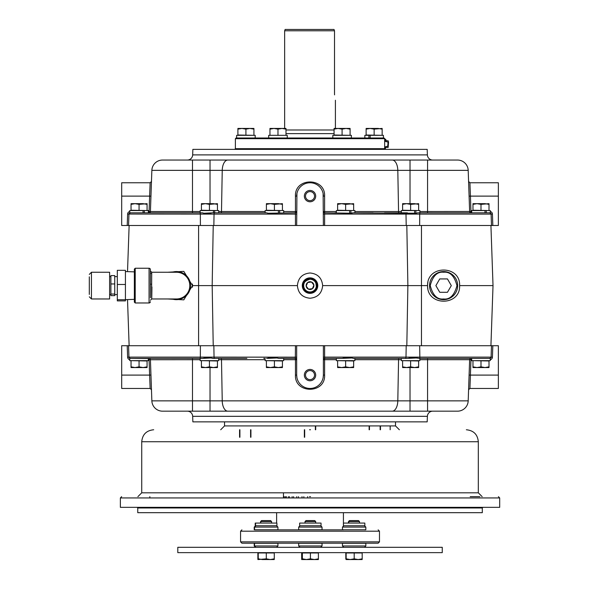 <?xml version="1.0" encoding="UTF-8"?>
<svg xmlns="http://www.w3.org/2000/svg" width="589" height="589" viewBox="0 0 589 589"><rect width="100%" height="100%" fill="white"/><g stroke="black" fill="none" stroke-linecap="round" stroke-linejoin="round"><path stroke-width="0.88" d="M283.471 492.809L283.471 497.793M283.493 497.793L283.493 496.66M283.905 496.66L283.905 497.793M284.318 497.793L284.318 496.66M285.54 496.66L285.54 497.793M286.342 497.793L286.342 496.66M288.323 496.66L288.323 497.793M289.479 497.793L289.479 496.66M292.115 496.66L292.115 497.793M293.58 497.793L293.58 496.66M296.746 496.66L296.731 497.793M298.446 497.793L298.446 496.66M302.002 496.66L302.002 497.793M303.85 497.793L303.85 496.66M307.635 496.66L307.635 497.793M310.028 29.45L334.007 29.45L334.508 30.783L284.649 30.783L285.135 29.45L310.028 29.45M285.982 129.992L334.066 129.992M334.007 29.45L334.508 30.783L334.508 93.563C335.487 102.177 335.487 102.177 334.508 93.563L334.545 94.866M285.982 133.629L334.066 133.629M310.028 277.861A7.745 7.745 0 0 0 302.282 285.613A7.745 7.745 0 0 0 310.028 293.359A7.745 7.745 0 0 0 317.773 285.613A7.745 7.745 0 0 0 310.028 277.861M310.028 278.398A7.215 7.215 0 0 0 302.812 285.613A7.215 7.215 0 0 0 310.028 292.821A7.215 7.215 0 0 0 317.235 285.613A7.215 7.215 0 0 0 310.028 278.398M443.591 271.558A14.048 14.048 0 0 0 429.543 285.613A14.048 14.048 0 0 0 443.591 299.661A14.048 14.048 0 0 0 457.646 285.613A14.048 14.048 0 0 0 443.591 271.558M427.879 288.787A16.028 16.028 0 0 1 427.562 285.613C427.062 306.567 460.598 306.162 459.619 285.613A16.028 16.028 0 0 1 459.538 287.226M172.098 298.969A14.048 14.048 0 0 0 190.512 285.613A14.048 14.048 0 0 0 172.098 272.251M173.755 298.969A13.628 13.628 0 0 0 190.085 285.613A13.628 13.628 0 0 0 173.755 272.251M167.6 272.251L183.812 271.367L192.485 285.613A16.028 16.028 0 0 0 192.404 284.001M490.924 225.506L493.022 285.613L459.619 285.613C460.598 265.057 427.062 264.652 427.562 285.613L322.647 285.613C321.896 277.942 317.692 273.738 310.028 272.987C302.363 273.73 298.159 277.942 297.408 285.613L192.485 285.613L183.812 299.853L167.6 298.969M322.647 285.613C321.896 293.278 317.692 297.482 310.028 298.233C302.363 297.489 298.159 293.278 297.408 285.613M490.924 345.714L493.022 285.613M129.131 225.506L127.518 271.632M129.131 345.714L127.518 299.587M410.025 203.661L410.025 160.046L210.03 160.046L427.562 160.046L427.562 170.361L192.485 170.361L192.485 160.046L162.535 160.046L187.324 160.046A5.345 5.345 0 0 0 192.669 154.892L192.861 149.37L427.194 149.37L427.386 154.892A5.345 5.345 0 0 0 432.724 160.046L457.513 160.046A10.683 10.683 0 0 1 468.196 170.361L427.562 170.361L427.562 212.813L417.549 212.813L489.407 212.813L490.733 213.24A1.333 1.333 0 0 1 491.093 214.101L419.707 214.101L419.655 225.506L323.383 225.506L323.125 193.516M296.93 193.501L296.672 225.506L213.225 225.506L212.173 285.613L213.225 345.714L128.564 345.714L128.962 357.118A1.333 1.333 0 0 0 129.315 357.979A1.333 1.333 0 0 1 128.962 357.118L200.348 357.118L200.393 345.714M490.556 357.979L489.407 358.406L419.869 358.406L419.876 360.652L401.33 360.652L401.33 358.406L399.931 358.406L407.404 358.406L353.474 358.406L356.323 358.406L354.895 358.406L354.895 360.652L336.356 360.652L336.356 358.406L334.957 358.406L341.2 358.406L324.716 358.406L324.62 357.118L491.093 357.118A1.333 1.333 0 0 1 490.733 357.979L489.754 358.406L490.733 357.979A1.333 1.333 0 0 0 491.093 357.118L491.491 345.714L323.383 345.714L323.383 375.097A13.356 13.356 0 0 1 310.028 388.453A13.356 13.356 0 0 1 296.672 375.097L296.672 345.714L213.225 345.714M192.404 287.218A16.028 16.028 0 0 0 192.485 285.613M427.562 285.613A16.028 16.028 0 0 1 427.879 282.433M459.538 283.994A16.028 16.028 0 0 1 459.619 285.613M246.879 358.406L212.651 358.406L211.009 357.979L202.506 358.406L130.648 358.406L129.315 357.979L130.294 358.406M353.474 358.406L351.95 357.979L341.2 358.406M419.876 360.652L419.876 358.406L416.187 357.979L407.404 358.406M427.194 421.857L427.386 416.327L427.194 421.857L192.861 421.857L192.669 416.327A5.345 5.345 0 0 0 187.324 411.174L162.535 411.174A10.683 10.683 0 0 1 151.859 400.859L150.423 359.695A1.333 1.333 0 0 0 149.083 358.406L148.318 358.406L148.318 360.652L129.771 360.652L129.771 358.186M130.648 358.406L149.746 358.583A1.333 1.333 0 0 1 150.423 359.695A1.333 1.333 0 0 0 149.083 358.406L149.083 359.746L148.318 359.746M285.098 358.406L295.332 358.406L278.847 358.406L285.098 358.406L283.67 358.406L283.67 360.652L265.124 360.652L265.124 358.406L263.725 358.406M278.847 358.406L276.926 357.979L266.581 358.406M212.651 358.406L220.117 358.406L218.688 358.406L218.688 360.652L200.15 360.652L200.15 358.406L198.751 358.406L202.506 358.406M310.028 380.774A5.676 5.676 0 0 0 315.697 375.097A5.676 5.676 0 0 0 310.028 369.428A5.676 5.676 0 0 0 304.351 375.097A5.676 5.676 0 0 0 310.028 380.774M310.028 379.611A4.506 4.506 0 0 0 314.533 375.097A4.506 4.506 0 0 0 310.028 370.591A4.506 4.506 0 0 0 305.514 375.097A4.506 4.506 0 0 0 310.028 379.611M150.953 375.053L149.621 375.097L150.136 388.453L121.687 388.453L121.687 345.714L128.564 345.714M491.491 345.714L498.368 345.714L498.368 388.453L469.919 388.453L468.579 389.749L469.919 388.453M336.356 359.695L324.605 359.695L324.605 375.053C325.555 394.012 294.485 393.967 295.45 375.053L295.45 359.695L296.672 359.746A1.333 1.333 0 0 0 295.332 358.406L295.435 345.714L324.62 345.714L324.62 357.118L323.383 357.17L323.383 359.746A1.333 1.333 0 0 1 324.716 358.406L334.957 358.406M421.304 358.406L427.562 358.406L427.562 359.695L419.876 359.695M356.323 358.406L399.931 358.406M471.708 359.746L470.964 359.746L470.964 358.406L470.309 358.583L471.708 358.406L470.964 358.406L471.708 358.406L471.708 360.652L490.247 360.652L490.247 358.2M192.485 411.174L192.485 400.859L210.03 400.859L210.03 411.174L410.025 411.174L162.535 411.174A10.683 10.683 0 0 1 151.859 400.859L192.485 400.859L192.485 358.406L198.751 358.406M220.117 358.406L235.526 358.406M457.513 411.174A10.683 10.683 0 0 0 468.196 400.859A10.683 10.683 0 0 1 457.513 411.174L427.562 411.174L457.513 411.174A10.683 10.683 0 0 0 468.196 400.859L469.632 359.695L470.964 359.746L469.919 388.453L470.427 375.097L498.368 375.097M295.45 375.053L296.672 375.097L296.922 377.704M323.125 377.718L323.383 375.097L324.605 375.053M149.746 358.406L156.424 358.406M427.562 411.174L410.025 411.174L410.025 400.859L427.562 400.859L427.562 411.174M432.724 411.174A5.345 5.345 0 0 0 427.386 416.327A5.345 5.345 0 0 1 432.724 411.174M187.324 411.174A5.345 5.345 0 0 1 192.669 416.327A5.345 5.345 0 0 0 187.324 411.174A5.345 5.345 0 0 1 192.669 416.327L427.386 416.327M491.093 357.118A1.333 1.333 0 0 1 490.247 358.318A1.333 1.333 0 0 0 491.093 357.118L492.426 357.17L492.824 345.714M468.196 400.859L427.562 400.859L427.562 359.695L469.632 359.695A1.333 1.333 0 0 1 470.964 358.406A1.333 1.333 0 0 0 469.632 359.695A1.333 1.333 0 0 1 470.309 358.583L470.839 358.406M323.383 359.746L324.605 359.695L324.716 358.406M283.67 359.695L295.45 359.695L295.332 358.406M128.962 357.118A1.333 1.333 0 0 0 129.771 358.303A1.333 1.333 0 0 1 128.962 357.118L127.622 357.17L127.224 345.714M227.788 160.046A10.683 5.559 -90 0 0 222.237 170.361L221.493 211.525A1.333 0.692 -90 0 1 220.794 212.813L265.124 212.813L265.124 210.567L278.413 210.567L278.413 212.835M214.691 212.813L214.691 210.567L218.718 210.567L218.718 212.813L220.117 212.813L212.651 212.813L266.581 212.813L268.098 213.24L295.332 212.813L295.435 214.101L214.05 214.101L213.851 225.506M202.506 212.813L130.648 212.813L202.506 212.813L203.868 213.24L212.651 212.813M427.562 160.046L457.513 160.046A10.683 10.683 0 0 1 468.196 170.361L469.632 211.525A1.333 1.333 0 0 0 470.964 212.813L471.708 212.813L471.708 210.567L484.99 210.567L484.99 212.813M470.839 212.813L470.309 212.636A1.333 1.333 0 0 1 469.632 211.525A1.333 1.333 0 0 0 470.964 212.813L470.964 211.473L471.708 211.473M334.957 212.813L336.356 212.813L336.356 210.567L349.638 210.567L349.638 213.24L353.474 212.813L416.187 213.24L417.549 212.813M350.897 213.24L350.897 210.567L354.924 210.567L354.924 212.813L373.168 212.813M283.699 211.525L295.45 211.525L295.45 196.166C294.5 177.208 325.57 177.252 324.605 196.166L324.605 211.525L323.383 211.473A1.333 1.333 0 0 0 324.716 212.813L351.95 213.24M407.404 212.813L399.931 212.813L401.33 212.813L401.33 210.567L414.619 210.567L414.619 213.24L416.187 213.24M310.028 190.446A5.676 5.676 0 0 0 304.351 196.122A5.676 5.676 0 0 0 310.028 201.791A5.676 5.676 0 0 0 315.697 196.122A5.676 5.676 0 0 0 310.028 190.446M310.028 191.609A4.506 4.506 0 0 0 305.514 196.122A4.506 4.506 0 0 0 310.028 200.628A4.506 4.506 0 0 0 314.533 196.122A4.506 4.506 0 0 0 310.028 191.609M469.094 196.166L470.427 196.122L469.919 182.767L498.368 182.767L498.368 225.506L419.655 225.506M290.289 160.046L306.022 160.046M306.354 160.046L313.701 160.046M314.033 160.046L329.766 160.046M130.294 212.813L129.315 213.24A1.333 1.333 0 0 1 129.771 212.916A1.333 1.333 0 0 0 129.315 213.24L130.294 212.813L129.315 213.24A1.333 1.333 0 0 0 128.962 214.101L128.564 225.506L121.687 225.506L121.687 182.767L150.136 182.767L151.469 181.471M492.824 225.506L492.426 214.05L491.093 214.101A1.333 1.333 0 0 0 490.276 212.916A1.333 1.333 0 0 1 491.093 214.101L491.491 225.506M128.564 225.506L213.225 225.506M336.356 211.525L324.605 211.525L324.62 225.506L295.435 225.506L295.435 214.101L296.672 214.05M295.45 196.166L296.672 196.122A13.356 13.356 0 0 1 310.028 182.767A13.356 13.356 0 0 1 323.383 196.122L324.605 196.166M148.347 211.473L149.083 211.473L149.083 212.813L149.746 212.636L148.347 212.813L149.083 212.813L148.347 212.813L148.347 210.567L144.32 210.567L144.32 212.813M220.794 212.813L220.117 212.813M149.083 212.813A1.333 1.333 0 0 0 150.423 211.525L192.485 211.525L192.485 170.361L151.859 170.361A10.683 10.683 0 0 1 162.535 160.046A10.683 10.683 0 0 0 151.859 170.361L150.423 211.525A1.333 1.333 0 0 1 149.083 212.813L148.347 212.813M399.931 212.813L384.514 212.813M150.423 211.525A1.333 1.333 0 0 1 149.746 212.636A1.333 1.333 0 0 0 150.423 211.525L149.083 211.473L150.136 182.767L149.621 196.122L121.687 196.122M470.309 212.813L463.624 212.813M192.485 160.046L210.03 160.046L210.03 203.661M432.724 160.046A5.345 5.345 0 0 1 427.386 154.892A5.345 5.345 0 0 0 432.724 160.046A5.345 5.345 0 0 1 427.386 154.892L192.669 154.892A5.345 5.345 0 0 1 187.324 160.046M129.492 213.24L130.648 212.813M149.746 212.636L149.216 212.813M295.332 212.813A1.333 1.333 0 0 0 296.672 211.473L295.45 211.525L295.332 212.813M490.556 213.24L489.754 212.813M310.484 429.764L309.645 429.764M310.028 429.764L309.564 429.764M310.521 496.66L309.534 496.66M470.199 496.66L479.858 496.66M149.849 496.66L149.849 497.941M239.576 437.244L239.576 429.764M250.921 437.244L250.921 429.764M304.351 437.244L304.351 429.764M315.697 429.764L315.697 425.921M369.126 429.764L369.126 425.921M380.479 429.764L380.479 425.921M224.542 421.857L224.542 425.921L395.506 425.921L399.357 429.764M395.506 421.857L395.506 425.921M478.32 492.809L478.32 441.735L141.728 441.735L141.728 492.809L478.32 492.809L482.17 496.66M137.752 507.983L137.752 512.688L482.303 512.688L482.303 507.983L137.752 507.983L137.112 507.343M499.693 497.941L120.362 497.941L120.362 507.343L499.693 507.343L499.693 497.941L498.412 496.66M390.168 425.921L390.168 429.764M235.386 138.665L236.049 138.003L383.999 138.003L384.661 138.665L235.386 138.665L235.386 148.686L384.661 148.686L384.661 138.665M383.395 149.113L374.339 149.113L383.395 149.113M373.051 148.686L373.051 149.113L374.339 149.113L373.051 149.267L384.823 149.267L247.005 149.37M351.338 149.113L332.932 149.113L351.338 149.113M352.767 148.686L352.767 149.113L373.051 149.113L352.767 149.37M331.342 148.686L331.342 149.113L332.932 149.113L288.713 149.37M267.281 148.686L267.281 149.113L287.123 149.113L247.005 149.267L373.051 149.37M235.232 148.686L235.232 149.113L245.716 149.113L235.232 149.37M331.342 149.37L288.713 149.113L288.713 148.686M267.281 149.37L247.005 149.113L247.005 148.686M304.682 429.764L304.682 437.244M315.365 425.921L315.365 429.764M332.822 138.003L332.822 135.33L351.368 135.33L351.368 138.003M350.094 129.146L350.094 128.431L346.089 128.431L350.094 129.146L350.094 135.33L334.066 135.014L334.066 129.146L338.071 128.431L342.084 129.146L346.089 128.431L334.066 128.431L334.066 129.146M342.084 135.014L342.084 129.146M369.458 425.921L369.458 429.764M380.148 425.921L380.148 429.764M239.907 429.764L239.907 437.244M250.59 429.764L250.59 437.244M370.142 138.003L370.142 135.33L383.424 135.33L383.424 138.003M364.849 138.003L364.849 135.33L368.876 135.33L368.876 138.003M370.142 135.33L368.876 135.33M236.631 138.003L236.631 135.33L255.199 135.33L255.199 138.003M268.687 135.33L268.687 138.003L268.687 135.33L287.255 135.33L287.255 138.003M382.151 135.33L366.122 135.014L366.122 129.146L370.128 128.431L366.122 128.431L366.122 129.146M370.128 128.431L378.145 128.431L382.151 129.146L382.151 128.431L374.14 129.146L370.128 128.431M374.14 135.014L374.14 129.146M382.151 135.014L382.151 129.146M346.089 128.431L348.268 128.652M285.982 135.33L269.953 135.33L269.953 129.146L273.966 128.431L269.953 128.431L269.953 129.146M253.925 135.33L237.897 135.014L237.897 129.146L241.91 128.431L237.897 128.431L237.897 129.146M249.92 128.431L241.91 128.431L245.915 129.146L249.92 128.431L253.925 129.146L253.925 128.431L249.92 128.431M245.915 135.014L245.915 129.146M253.925 135.014L253.925 129.146M281.976 128.431L273.966 128.431L277.971 129.146L281.976 128.431L285.982 129.146L285.982 128.431L281.976 128.431M285.982 135.014L285.982 129.146M277.971 135.014L277.971 129.146M129.771 213.034L129.771 210.567L143.061 210.567L143.061 212.813M203.868 213.24L211.009 213.24M200.15 212.813L200.15 210.567L213.432 210.567L213.432 212.813M268.098 213.24L276.926 213.24M279.672 212.813L279.672 210.567L283.699 210.567L283.699 212.813M343.129 213.24L349.638 213.24M409.046 213.24L414.619 213.24M415.878 213.24L415.878 210.567L419.905 210.567L419.905 212.813M486.249 212.813L486.249 210.567L490.276 210.567L490.276 213.034M144.32 210.567L143.061 210.567M147.073 210.567L131.045 210.244L131.045 204.383L135.05 203.661L131.045 203.661L131.045 204.383M135.05 203.661L143.068 203.661L147.073 204.383L147.073 203.661L139.063 204.383L135.05 203.661M139.063 210.244L139.063 204.383M147.073 210.244L147.073 204.383M214.691 210.567L213.432 210.567M217.444 210.567L201.416 210.244L201.416 204.383L205.428 203.661L201.416 203.661L201.416 204.383M205.428 203.661L213.439 203.661L217.444 204.383L217.444 203.661L209.434 204.383L205.428 203.661M209.434 210.244L209.434 204.383M217.444 210.244L217.444 204.383M279.672 210.567L278.413 210.567M282.425 210.567L266.397 210.244L266.397 204.383L270.403 203.661L266.397 203.661L266.397 204.383M270.403 203.661L278.42 203.661L282.425 204.383L282.425 203.661L274.415 204.383L270.403 203.661M274.415 210.244L274.415 204.383M282.425 210.244L282.425 204.383M350.897 210.567L349.638 210.567M353.65 210.567L337.622 210.244L337.622 204.383L341.635 203.661L337.622 203.661L337.622 204.383M341.635 203.661L349.645 203.661L353.65 204.383L353.65 203.661L345.64 204.383L341.635 203.661M345.64 210.244L345.64 204.383M353.65 210.244L353.65 204.383M415.878 210.567L414.619 210.567M418.632 210.567L402.604 210.244L402.604 204.383L406.609 203.661L402.604 203.661L402.604 204.383M406.609 203.661L414.627 203.661L418.632 204.383L418.632 203.661L410.621 204.383L406.609 203.661M410.621 210.244L410.621 204.383M418.632 210.244L418.632 204.383M486.249 210.567L484.99 210.567M489.003 210.567L472.974 210.244L472.974 204.383L476.987 203.661L472.974 203.661L472.974 204.383M476.987 203.661L484.997 203.661L489.003 204.383L489.003 203.661L480.992 204.383L476.987 203.661M480.992 210.244L480.992 204.383M489.003 210.244L489.003 204.383M131.045 360.652L147.073 360.976L147.073 366.837L143.068 367.558L139.063 366.837L135.05 367.558L147.073 367.558L147.073 366.837M131.045 367.558L135.05 367.558L131.045 366.837L131.045 367.558M131.045 360.976L131.045 366.837M139.063 360.976L139.063 366.837M148.318 360.652L148.318 358.406M472.974 360.652L489.003 360.976L489.003 366.837L484.997 367.558L480.992 366.837L476.987 367.558L489.003 367.558L489.003 366.837M472.974 367.558L476.987 367.558L472.974 366.837L472.974 367.558M472.974 360.976L472.974 366.837M480.992 360.976L480.992 366.837M402.604 360.652L418.632 360.976L418.632 366.837L414.627 367.558L410.621 366.837L406.609 367.558L418.632 367.558L418.632 366.837M402.604 367.558L406.609 367.558L402.604 366.837L402.604 367.558M402.604 360.976L402.604 366.837M410.621 360.976L410.621 366.837M266.397 360.652L282.425 360.976L282.425 366.837L278.42 367.558L274.415 366.837L270.403 367.558L282.425 367.558L282.425 366.837M266.397 367.558L270.403 367.558L266.397 366.837L266.397 367.558M266.397 360.976L266.397 366.837M274.415 360.976L274.415 366.837M201.416 360.652L217.444 360.976L217.444 366.837L213.439 367.558L209.434 366.837L205.428 367.558L217.444 367.558L217.444 366.837M201.416 367.558L205.428 367.558L201.416 366.837L201.416 367.558M201.416 360.976L201.416 366.837M209.434 360.976L209.434 366.837M337.622 360.652L353.65 360.976L353.65 366.837L349.645 367.558L345.64 366.837L341.635 367.558L353.65 367.558L353.65 366.837M337.622 367.558L341.635 367.558L337.622 366.837L337.622 367.558M337.622 360.976L337.622 366.837M345.64 360.976L345.64 366.837M416.187 357.979L409.046 357.979M276.926 357.979L268.098 357.979M283.67 360.652L283.67 358.406M211.009 357.979L203.868 357.979M351.95 357.979L343.129 357.979M135.212 268.245L135.212 302.974L134.358 302.12L134.358 269.099L135.212 268.245L149.061 268.245A1.325 1.325 0 0 1 150.386 269.571L150.386 297.798M150.386 300.294L151.712 298.969L176.457 298.969A13.356 13.356 0 0 0 189.813 285.613A13.356 13.356 0 0 0 176.457 272.251L151.712 272.251L151.645 285.613C151.645 302.444 151.734 302.893 151.925 286.968M150.386 287.101L150.386 273.421L151.682 273.421M150.386 301.649A1.325 1.325 0 0 1 149.061 302.974L149.061 268.245M135.212 302.974L149.061 302.974M125.428 284.48L125.428 270.329L117.307 270.329L117.307 284.48L125.428 284.48L125.428 300.891L117.307 300.891L117.307 299.727L125.428 299.727M117.307 284.48L117.307 299.727M89.307 276.815L89.307 294.448M91.45 298.969L109.613 298.969L109.613 272.251L91.45 272.251L91.45 298.969L89.307 296.827M114.737 283.957L114.737 295.626L110.894 295.626L110.894 275.593L114.737 275.593L114.737 283.957L110.894 283.957M114.737 294.044L110.894 294.044M443.686 271.581A14.033 14.033 0 0 1 457.624 285.702A14.033 14.033 0 0 1 443.495 299.639A14.033 14.033 0 0 1 429.565 285.518A14.033 14.033 0 0 1 443.686 271.581M443.591 298.976L443.502 298.976C437.185 299.691 432.76 295.214 430.228 285.562C432.827 275.932 437.281 271.492 443.591 272.243L443.686 272.243C449.996 271.529 454.421 276.005 456.961 285.658C454.355 295.288 449.9 299.727 443.591 298.976M439.74 278.928L435.882 285.613L439.74 292.291L447.449 292.291L451.307 285.613L447.449 278.928L439.74 278.928M306.427 284.119A3.895 3.895 0 0 0 306.17 286.114L307.657 282.521A3.895 3.895 0 0 0 306.427 284.119M304.16 283.176A6.346 6.346 0 0 0 307.591 291.474A6.346 6.346 0 0 0 315.888 288.043A6.346 6.346 0 0 0 312.457 279.746A6.346 6.346 0 0 0 304.16 283.176M316.381 282.256A7.186 7.186 0 0 0 311.471 278.575C307.782 278.133 305.139 279.584 303.534 282.919C299.823 290.907 313.245 296.554 316.19 288.168C317.309 282.985 315.255 279.989 310.028 279.157L305.581 280.931C309.593 277.817 313.193 278.258 316.381 282.256L316.661 288.36C313.517 297.07 299.455 291.246 303.409 282.867L309.564 278.472M316.013 281.704L316.624 288.345C313.503 297.011 299.507 291.216 303.445 282.882L307.421 278.987M315.601 281.189L316.587 288.33M306.206 286.173L306.17 286.114A3.895 3.895 0 0 0 312.391 288.698A3.895 3.895 0 0 0 311.515 282.013A3.895 3.895 0 0 0 307.657 282.521L311.515 282.013L313.885 285.105L312.391 288.698L308.533 289.206L306.17 286.114L306.913 284.318M310.028 279.157L305.581 280.931M313.863 285.076L312.406 288.669L308.511 289.177M307.657 282.521L311.485 282.021M442.258 547.306L177.797 547.306L177.797 552.644L442.258 552.644L442.258 547.306M343.129 529.85L254.89 529.85M254.89 543.213L277.257 543.213M378.145 543.213L241.91 543.213L240.57 541.873L379.478 541.873L378.145 543.213M276.587 525.756L277.927 527.096L277.927 529.769L254.22 529.769L277.257 529.85M322.043 545.966L298.667 545.966L298.667 543.301L322.043 543.301L322.043 545.966L320.711 547.306M322.043 529.769L298.667 529.769L298.667 527.096L322.043 527.096L322.043 529.769L321.042 529.85M299.668 525.756L321.042 525.756L321.042 523.084L299.668 523.084L299.668 525.756M305.014 521.567L315.697 521.567L314.717 520.588L305.993 520.588L305.014 521.567L305.014 523.084M302.319 559.02L301.715 558.836L301.686 559.55L301.656 552.968L318.399 552.968L318.399 558.836L314.408 559.55L310.418 558.836L306.39 559.55L318.369 559.55L318.399 558.836L318.369 559.55M302.341 559.55L306.39 559.55L302.371 558.836L302.341 559.55L302.312 558.836L302.341 559.55L301.686 559.55L301.656 558.836M302.312 552.968L302.312 558.836M302.371 552.968L302.371 558.836M310.418 552.968L310.418 558.836M261.869 520.588L260.89 521.567L271.581 521.567L270.601 520.588L261.545 520.588L260.566 521.567L260.566 523.084M266.294 552.968L266.294 558.836L270.285 559.55L262.274 559.55L258.254 558.836L257.894 559.55L257.864 552.968L274.283 552.968L274.283 558.836L270.285 559.55L274.253 559.55L274.283 558.836L274.253 559.55M258.225 559.55L258.196 558.836L258.225 559.55L266.294 558.836M258.196 552.968L258.196 558.836M258.225 552.644L258.254 558.836M260.89 523.084L260.566 521.567M257.894 552.644L257.864 558.836M301.715 552.968L301.715 558.836M348.474 521.567L349.454 520.588L358.51 520.588L359.489 521.567L348.474 521.567L348.474 523.084M346.104 558.924L345.772 552.968L362.191 552.968L362.191 558.836L358.2 559.55L362.161 559.55L362.191 558.836L362.161 559.55M350.094 559.55L358.2 559.55L354.203 558.836L350.183 559.55L346.163 558.836L346.133 559.55L350.183 559.55M345.772 558.836L346.133 559.55M345.802 552.644L345.831 558.836M346.133 552.644L346.163 558.836M354.203 552.968L354.203 558.836M346.104 552.968L346.104 558.836M276.918 543.213L277.927 543.301L277.927 545.966L254.22 545.966L255.552 547.306M277.927 543.301L254.22 543.301L254.22 545.966M277.927 527.096L254.22 527.096L254.22 529.769M365.835 545.966L342.452 545.966L342.452 543.301L365.835 543.301L365.835 545.966L364.503 547.306M365.835 529.769L342.452 529.769L342.452 527.096L365.835 527.096L365.835 529.769L364.834 529.85M275.409 525.756L276.918 525.756L276.918 523.084L255.221 523.084L255.221 525.756L275.409 525.756M343.416 525.756L364.834 525.756L364.834 523.084L343.416 523.084M384.661 140.778L388.136 140.778L388.549 142.045L388.173 147.427L384.661 147.449M388.173 147.427L387.724 146.182L384.661 147M388.173 140.8L387.724 146.182M387.724 142.045L384.661 141.227M421.459 225.506L421.459 345.714M198.589 225.506L198.589 345.714M406.822 225.506L407.882 285.613L406.822 345.714M490.247 359.702A2.673 2.673 0 0 0 492.426 357.17M200.15 359.695L149.083 359.746L149.621 375.097L121.687 375.097M127.622 357.17A2.673 2.673 0 0 0 129.771 359.695M405.335 358.406A1.333 0.67 -90 0 0 405.998 357.118L406.196 345.714M419.869 358.406L419.655 345.714M200.179 358.406L200.348 357.118L214.05 357.118L213.851 345.714M214.72 358.406A1.333 0.67 -90 0 1 214.05 357.118L296.672 357.17M210.03 367.558L210.03 400.859L397.811 400.859A10.683 5.559 90 0 1 392.259 411.174M401.33 359.695L398.562 359.695L397.811 400.859L410.025 400.859L410.025 367.558M265.124 359.695L221.493 359.695L222.237 400.859A10.683 5.559 90 0 0 227.788 411.174M220.794 358.406A1.333 0.692 90 0 1 221.493 359.695L218.688 359.695M399.254 358.406A1.333 0.692 90 0 0 398.562 359.695L354.895 359.695M469.632 359.695A1.333 1.333 0 0 1 470.309 358.583M470.427 375.097L469.094 375.053M127.224 225.506L127.622 214.05L200.348 214.101L200.393 225.506M129.771 211.525A2.673 2.673 0 0 0 127.622 214.05M419.905 211.525L470.964 211.473L470.427 196.122L498.368 196.122M492.426 214.05A2.673 2.673 0 0 0 490.276 211.525M214.72 212.813A1.333 0.67 90 0 0 214.05 214.101L200.348 214.101L200.179 212.813M419.869 212.813L419.707 214.101L405.998 214.101L406.196 225.506M405.335 212.813A1.333 0.67 90 0 1 405.998 214.101L323.383 214.05M354.924 211.525L398.562 211.525L397.811 170.361A10.683 5.559 -90 0 0 392.259 160.046M399.254 212.813A1.333 0.692 -90 0 1 398.562 211.525L401.33 211.525M218.718 211.525L265.124 211.525M192.485 212.813L192.485 211.525L200.15 211.525M129.315 213.24A1.333 1.333 0 0 1 129.771 212.916A1.333 1.333 0 0 0 128.962 214.101M149.621 196.122L150.953 196.166M287.123 148.686L287.123 149.37M332.932 148.686L332.932 149.37M374.339 148.686L374.339 149.37M245.716 148.686L245.716 149.37M151.645 284.259L150.386 284.119M176.457 298.969A13.356 13.356 0 0 0 189.813 285.613M378.145 529.85L379.478 531.19L240.57 531.19L240.57 541.873M386.104 140.778L386.104 140.035L384.661 140.035M335.406 128.431L335.406 100.24M284.649 128.431L284.649 30.783M150.136 388.453L151.469 389.749L150.136 388.453M469.919 182.767L468.579 181.471M224.542 425.921L220.698 429.764M478.32 441.735C477.613 434.461 473.622 430.478 466.355 429.764M141.728 441.735C142.442 434.461 146.433 430.478 153.7 429.764M141.728 492.809L137.885 496.66M482.303 507.983L482.943 507.343M120.362 497.941L121.643 496.66M384.823 148.686L384.823 149.37M151.712 272.251L150.386 270.925M134.358 299.352L125.428 299.661M134.358 271.868L125.428 271.558M91.45 272.251L89.307 274.393M110.894 294.588L109.613 294.588M114.737 294.588L117.307 294.588M110.894 276.631L109.613 276.631M114.737 276.631L117.307 276.631M379.478 531.19L379.478 541.873M343.416 507.343L343.416 507.983M343.416 512.688L343.416 526.132M276.631 512.688L276.631 523.084M240.57 531.19L241.91 529.85M321.042 543.213L322.043 543.301M320.711 525.756L322.043 527.096M300 525.756L298.667 527.096M299.668 529.85L298.667 529.769M299.668 543.213L298.667 543.301M300 547.306L298.667 545.966M315.697 521.567L315.697 523.084M271.581 521.567L271.581 523.084M359.489 521.567L359.489 523.084M349.778 520.588L348.806 521.567L348.806 523.084M255.884 547.306L254.544 545.966L254.544 543.301L255.552 543.213M255.552 529.85L254.544 529.769L254.544 527.096L255.884 525.756M276.918 529.85L277.927 529.769M276.587 547.306L277.927 545.966M255.221 543.213L254.22 543.301M255.552 523.084L255.552 525.756L254.22 527.096M343.461 523.084L343.416 525.8M364.834 543.213L365.835 543.301M364.503 525.756L365.835 527.096M343.792 525.756L342.452 527.096M343.461 529.85L342.452 529.769M343.461 543.213L342.452 543.301M343.792 547.306L342.452 545.966M386.104 140.035L384.183 138.106M385.42 149.37L385.486 147.449"/></g></svg>

